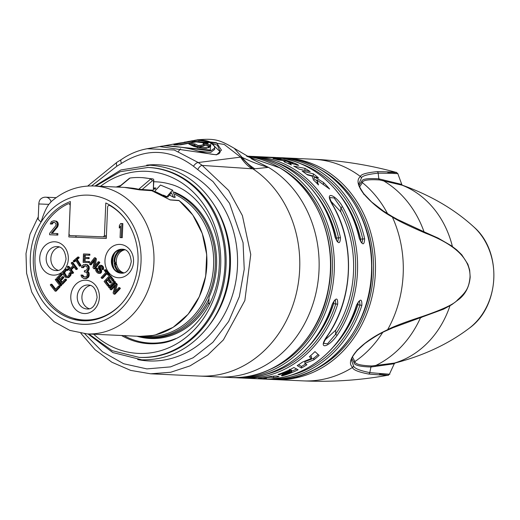 <?xml version="1.0" encoding="UTF-8"?>
<svg xmlns="http://www.w3.org/2000/svg" width="520" height="520" viewBox="0 0 520 520"><rect width="100%" height="100%" fill="white"/><g stroke="black" fill="none" stroke-linecap="round" stroke-linejoin="round"><path stroke-width="0.78" d="M208.845 302.204A75.693 64.883 92.7 0 1 136.955 336.226M123.923 335.621A80.255 68.79 -87.3 0 0 175.76 338.585M153.784 181.76A81.088 69.505 92.7 0 1 155.818 181.811A81.088 69.505 92.7 0 1 170.482 184.249C197.795 191.126 221.891 227.103 219.225 266.364C217.854 307.444 188.013 341.276 159.133 343.369A80.964 69.4 92.7 0 1 149.643 343.746A80.964 69.4 92.7 0 1 121.544 335.51M153.673 187.961A74.886 64.188 92.7 0 1 155.558 188.006A74.886 64.188 92.7 0 1 155.916 188.019M174.278 192.069A74.886 64.188 92.7 0 1 209.06 297.154L208.832 302.582A2.821 2.418 -87.3 0 0 209.339 304.44M174.935 194.317A73.801 63.264 92.7 0 1 213.603 265.278A73.801 63.264 92.7 0 1 147.303 336.466A73.801 63.264 92.7 0 1 146.972 336.453L144.989 336.362M192.875 215.228A73.801 63.264 92.7 0 1 206.863 264.966A73.801 63.264 92.7 0 1 188.292 313.963M153.816 189.007L153.654 189A73.801 63.264 92.7 0 1 153.816 189.007A73.801 63.264 92.7 0 1 155.415 189.105M166.595 197.028L167.895 196.983L171.405 192.706L173.537 197.243L175.156 197.392L172.504 190.106L160.492 185.042L154.694 191.315L166.595 197.028L172.504 190.106M173.537 197.243L168.61 194.552M142.422 177.651L153.166 178.978L153.816 179.862L153.361 190.249L153.53 180.811L152.412 180.758L150.885 178.867A84.617 72.527 -87.3 0 0 140.868 177.58A84.617 72.527 -87.3 0 0 130.019 178.029L118.989 187.155M129.747 187.902A73.801 63.264 92.7 0 1 138.684 189.293L153.361 190.249M136.013 189.183A0.702 0.358 104.8 0 0 135.98 189.169A0.702 0.358 104.8 0 0 135.941 189.163L139.484 189.858L151.736 190.697A74.035 63.459 92.7 0 1 166.875 198.308L170.352 199.959L179.127 200.649M152.691 335.452A0.702 0.358 79.2 0 0 152.731 335.452L139.925 336.362A74.035 63.459 -87.3 0 0 152.691 335.452L155.493 334.854A74.035 63.459 -87.3 0 0 205.582 276.192A74.035 63.459 -87.3 0 0 178.984 200.531A0.702 0.598 93.8 0 0 178.503 200.441M56.114 197.672L45.767 197.191A7.053 7.053 0 0 0 40.45 199.251A5.479 2.821 92.3 0 0 38.818 203.951L38.175 219.31L41.054 222.15C43.414 214.227 46.014 208.299 48.848 204.36L51.129 201.767M103.324 236.912L104.423 235.736L105.794 202.989A61.113 52.384 92.7 0 1 136.767 272.447A61.113 52.384 92.7 0 1 82.843 320.769A61.113 52.384 92.7 0 1 33.657 267.982A61.113 52.384 92.7 0 1 70.369 201.558L68.998 234.306L69.992 235.573L106.353 236.951M59.241 247.039A11.986 10.277 -87.3 0 0 50.863 258.375A11.986 10.277 -87.3 0 0 58.162 270.309M114.868 252.889A15.984 13.702 -87.3 0 0 112.665 260.865A15.984 13.702 -87.3 0 0 114.127 268.84M124.859 249.821A11.752 10.075 -87.3 0 0 116.383 263.283L114.348 263.627L113.984 261.261A12.695 10.881 92.7 0 1 116.148 253.897A12.695 10.881 92.7 0 1 121.706 249.256M123.792 272.818A11.752 10.075 92.7 0 1 116.532 264.199L116.194 264.062L115.421 265.603A11.752 10.075 -87.3 0 0 123.253 272.968M90.298 285.461A11.986 10.277 -87.3 0 0 81.919 296.79A11.986 10.277 -87.3 0 0 89.219 308.724M75.946 237.231L76.005 235.814M125.931 219.947A60.288 51.675 -87.3 0 0 109.934 205.582A1.879 1.612 -87.3 0 0 107.595 207.207L106.288 238.453L68.848 236.944L70.155 205.699A1.879 1.612 -87.3 0 0 67.964 203.892A60.288 51.675 -87.3 0 0 35.587 270.094A60.288 51.675 -87.3 0 0 83.844 319.995A60.288 51.675 -87.3 0 0 122.07 303.062M56.927 233.545L57.895 233.591L57.831 235.086L49.621 234.748L49.68 233.253L55.634 225.986L56.082 224.803L55.744 223.288L54.171 222.319L52.345 222.547L51.279 224.01L50.271 223.964L51.376 221.611L53.632 220.799L55.634 221.182L56.414 221.812L57.168 223.041L57.291 224.848L56.602 226.922L51.291 233.317L56.927 233.545L56.862 235.04L49.621 234.748M54.438 220.831L56.595 221.228L57.376 221.858L58.136 223.087L58.259 224.894L57.57 226.967L52.267 233.357M54.262 222.352L53.313 222.593L52.247 224.055L50.271 223.964M85.273 264.413L87.64 264.817L89.174 266.682L89.05 269.678L87.763 271.427L89.115 272.981L89.213 275.392L88.537 277.167L86.255 278.577L83.681 278.467L81.53 276.874L80.996 275.054L82.004 275.093L82.947 276.633L85.15 277.024L86.587 276.478L87.237 275.308L86.938 272.889L86.359 272.266L84.357 271.882L84.409 270.686L85.215 270.719L86.873 269.588L87.328 268.405L86.99 266.883L86.411 266.26L84.611 265.889L83.59 266.149L82.517 267.605L81.516 267.566L81.764 266.377L83.453 264.641L86.671 264.771L88.205 266.637L88.361 267.846L88.081 269.633L86.801 271.382L88.147 272.942L88.01 276.237L86.106 278.265L83.681 278.467M85.508 265.954L84.559 266.195L83.486 267.651L81.516 267.566M82.004 275.093L82.973 275.139L83.525 276.361L84.89 277.011M121.875 223.548L122.844 223.594L122.252 237.686L120.075 237.588L120.562 225.894L119.269 227.948L119.373 225.55L120.666 223.503L121.875 223.548L121.284 237.64L120.075 237.588M120.497 227.584L119.269 227.948M55.12 291.142L56.082 291.187L60.125 286.877L59.508 286.084L58.539 286.039L55.172 289.633L50.934 284.226L50.258 284.94L55.12 291.142L59.163 286.832L58.539 286.039M55.679 289.094L51.902 284.264L50.934 284.226M60.06 285.877L61.029 285.922L61.705 285.2L56.855 278.986L55.887 278.947L55.211 279.663L60.06 285.877L60.736 285.155L55.887 278.947M62.205 282.146L61.016 280.611L63.947 277.511L63.33 276.718L62.361 276.673L59.43 279.773L58.097 278.05L61.477 274.476L60.859 273.676L56.803 277.972L61.633 284.2L65.695 279.903L65.078 279.11L61.691 282.685L60.047 280.566L62.979 277.466L62.361 276.673M59.943 279.233L59.059 278.096L62.445 274.514L61.828 273.721L60.859 273.676M61.633 284.2L62.602 284.245L66.657 279.949L66.04 279.156L65.078 279.11M67.243 276.594L65.644 276.107L63.739 272.818L65.247 270.524L66.768 270.381L67.444 269.666L66.82 269.12L64.636 269.724L63.148 271.518L62.855 273.26L63.434 274.82L65.585 277.368L67.08 277.719L68.413 277.056L69.895 275.269L70.194 273.52L69.791 272.733L69.115 273.442L68.816 275.19L67.243 276.594L66.612 276.153L64.707 272.864L65.195 271.635L66.651 270.303M66.768 270.381L67.736 270.419L68.413 269.711L67.789 269.165L65.962 269.061M67.08 277.719L68.705 277.563L70.863 275.314L71.156 273.565L70.759 272.779L69.791 272.733M71.922 273.383L72.618 272.688L70.421 269.704L73.645 266.461L75.842 269.445L76.538 268.749L71.838 262.379L71.149 263.075L73.047 265.649L69.823 268.892L67.918 266.318L67.23 267.014L71.922 273.383L72.891 273.429L73.587 272.733L71.389 269.75L74.074 267.046M75.842 269.445L76.811 269.49L77.5 268.794L72.806 262.425L71.838 262.379M70.356 268.353L68.887 266.364L67.918 266.318M73.619 261.762L75.576 260.065L79.398 266.103L80.132 265.467L76.303 259.428L78.26 257.731L77.805 257.017L73.164 261.04L73.619 261.762L74.588 261.807L75.933 260.637M79.398 266.103L80.366 266.149L81.1 265.512L77.272 259.474L79.222 257.777L78.767 257.062L77.805 257.017M85.059 261.385L85.176 258.518L89.102 258.668L89.148 257.589L84.253 257.394L84.351 255.054L88.881 255.229L88.92 254.15L83.486 253.936L83.141 262.392L88.576 262.606L88.621 261.528L84.091 261.352L84.208 258.472L88.134 258.622L88.179 257.543M85.222 257.426L85.319 255.099L89.843 255.275L89.888 254.196L88.92 254.15M83.141 262.392L89.544 262.652L89.59 261.567L88.621 261.528M90.201 264.784L94.478 259.285L92.983 267.722L93.984 268.775L98.891 262.47L98.222 261.762L94.042 267.131L95.44 258.83L94.439 257.771L89.531 264.082L90.201 264.784L91.163 264.829L94.185 260.949M93.984 268.775L94.945 268.82L99.859 262.516L99.19 261.807L98.222 261.762M95.29 265.538L96.408 258.875L95.407 257.816L94.439 257.771M102.356 269.588L103.324 269.633L103.558 269.132L103.207 266.611L101.523 265.343L99.691 265.298L98.345 266.799L98.312 267.807L99.73 270.589L99.684 271.843L98.806 272.344L97.741 271.837L96.609 270.192L96.87 268.938L96.245 268.177L95.648 269.815L95.83 270.822L97.071 272.591L98.338 273.351L99.859 273.104L100.425 272.48L100.698 270.712L99.275 267.937L99.424 266.806L100.087 266.305L101.049 266.689L102.356 269.588L102.726 268.203L102.239 266.565L100.555 265.298M99.223 272.252L97.578 270.238L97.831 268.983L97.214 268.222L96.245 268.177M98.338 273.351L100.172 273.397L101.387 272.519L101.666 270.757L100.159 267.351L100.763 266.519M108.102 275.223L109.07 275.269L109.642 274.651L105.775 269.769L104.806 269.724L104.234 270.342L105.866 272.396L101.069 277.57L101.68 278.337L106.477 273.169L108.102 275.223L108.674 274.606L104.806 269.724M101.68 278.337L102.648 278.382L106.938 273.754M107.757 286.084L108.446 285.356L105.417 281.476L107.25 279.519L109.876 282.88L110.565 282.146L107.939 278.785L109.434 277.199L112.463 281.079L113.152 280.345L109.519 275.685L104.117 281.431L107.757 286.084L108.726 286.13L109.415 285.402L106.385 281.515L107.712 280.105M109.876 282.88L110.845 282.925L111.534 282.191L108.908 278.831L109.889 277.784M112.463 281.079L113.431 281.125L114.12 280.391L110.487 275.73L109.519 275.685M109.167 287.905L110.136 287.95L115.544 282.224L114.94 281.444L113.971 281.398L108.563 287.125L109.167 287.905L114.576 282.178L113.971 281.398M110.578 289.725L115.303 284.733L113.087 292.968L113.997 294.138L119.412 288.425L118.807 287.644L114.198 292.507L116.298 284.394L115.395 283.225L109.974 288.945L110.578 289.725L111.547 289.764L114.901 286.221M113.997 294.138L114.959 294.183L120.38 288.47L119.776 287.69L118.807 287.644M115.544 291.089L117.267 284.44L116.356 283.27L115.395 283.225M121.349 273.175A11.986 10.277 -87.3 0 1 111.891 260.806A11.986 10.277 92.7 0 1 122.46 249.236M94.302 319.833A60.288 51.675 92.7 0 1 86.749 320.132L83.844 319.995M109.46 205.4L109.48 204.912M84.78 320.82A61.113 52.384 92.7 0 1 72.748 318.052M69.505 203.794A61.113 52.384 92.7 0 1 70.291 203.411M54.171 222.319L53.365 222.287M53.313 222.593L52.345 222.547M52.689 223.171L51.72 223.125M52.247 224.055L51.279 224.01M56.595 221.228L55.634 221.182M57.376 221.858L56.414 221.812M58.136 223.087L57.168 223.041M58.286 224.296L57.317 224.25M58.259 224.894L57.291 224.848M58.006 226.083L57.038 226.044M57.57 226.967L56.602 226.922M57.831 235.086L56.862 235.04M87.906 277.739L86.938 277.693M88.537 277.167L87.568 277.121M87.074 278.304L86.106 278.265M86.255 278.577L85.287 278.531M83.148 275.75L82.18 275.704M83.525 276.361L82.556 276.315M83.915 276.679L82.947 276.633M85.183 271.921L84.357 271.882M85.43 265.928L84.611 265.889M84.559 266.195L83.59 266.149M83.928 266.767L82.96 266.721M83.486 267.651L82.517 267.605M87.64 264.817L86.671 264.771M88.419 265.447L87.451 265.401M89.174 266.682L88.205 266.637M89.323 267.885L88.361 267.846M89.303 268.489L88.335 268.444M89.05 269.678L88.081 269.633M88.608 270.562L87.64 270.517M87.763 271.427L86.801 271.382M88.745 272.07L87.783 272.025M89.115 272.981L88.147 272.942M89.265 274.19L88.296 274.144M89.213 275.392L88.244 275.346M88.972 276.283L88.01 276.237M122.252 237.686L121.284 237.64M60.125 286.877L59.163 286.832M61.705 285.2L60.736 285.155M66.657 279.949L65.695 279.903M62.445 274.514L61.477 274.476M59.059 278.096L58.097 278.05M63.947 277.511L62.979 277.466M61.016 280.611L60.047 280.566M71.156 273.565L70.194 273.52M71.11 274.573L70.148 274.528M70.863 275.314L69.895 275.269M70.395 276.036L69.433 275.99M69.375 277.101L68.413 277.056M68.705 277.563L67.743 277.517M67.789 269.165L66.82 269.12M68.413 269.711L67.444 269.666M66.528 270.218L65.8 270.186M66.216 270.569L65.247 270.524M65.195 271.635L64.227 271.589M64.844 272.24L63.876 272.194M64.707 272.864L63.739 272.818M64.785 273.5L63.817 273.455M65.078 274.151L64.109 274.105M66.612 276.153L65.644 276.107M67.132 276.569L66.164 276.523M73.587 272.733L72.618 272.688M71.389 269.75L70.421 269.704M77.5 268.794L76.538 268.749M79.222 257.777L78.26 257.731M77.272 259.474L76.303 259.428M81.1 265.512L80.132 265.467M89.544 262.652L88.576 262.606M89.843 255.275L88.881 255.229M85.319 255.099L84.351 255.054M89.102 258.668L88.134 258.622M85.176 258.518L84.208 258.472M96.408 258.875L95.44 258.83M99.859 262.516L98.891 262.47M100.614 266.597L99.645 266.558M100.392 266.851L99.424 266.806M100.159 267.351L99.19 267.306M100.243 267.982L99.275 267.937M100.445 268.489L99.476 268.444M101.069 269.25L100.1 269.204M101.472 270.003L100.503 269.958M101.666 270.757L100.698 270.712M101.627 271.765L100.666 271.719M101.387 272.519L100.425 272.48M100.828 273.15L99.859 273.104M100.172 273.397L99.203 273.351M97.831 268.983L96.87 268.938M97.604 269.483L96.635 269.438M97.578 270.238L96.609 270.192M97.877 270.868L96.915 270.822M98.709 271.882L97.741 271.837M99.184 272.259L98.267 272.214M102.16 265.596L101.192 265.558M102.687 265.98L101.719 265.935M103.207 266.611L102.239 266.565M103.617 267.371L102.648 267.325M103.695 268.249L102.726 268.203M103.558 269.132L102.59 269.087M109.642 274.651L108.674 274.606M109.415 285.402L108.446 285.356M106.385 281.515L105.417 281.476M114.12 280.391L113.152 280.345M108.908 278.831L107.939 278.785M111.534 282.191L110.565 282.146M115.544 282.224L114.576 282.178M117.267 284.44L116.298 284.394M120.38 288.47L119.412 288.425M118.833 272.617A14.105 12.09 92.7 0 1 115.901 268.762L115.492 267.956A12.695 10.881 92.7 0 1 114.666 265.941L114.445 264.537M114.38 264.42L116.194 264.062M116.383 263.283L115.616 262.964L114.79 261.267A11.752 10.075 -87.3 0 1 124.332 249.626M116.148 253.897L116.63 253.136A14.105 12.09 92.7 0 1 119.906 249.567M120.601 273.091A12.695 10.881 92.7 0 1 115.492 267.956M173.725 197.262L175.11 196.787M167.596 196.989L163.41 195.15M138.684 189.293L150.885 178.867L153.166 178.978M129.324 178.334L130.019 178.029M153.816 179.862L153.53 180.811M141.901 189.716L152.412 180.758M147.505 167.447A95.049 81.471 92.7 0 1 147.934 167.466L149.045 167.518A95.049 81.471 92.7 0 1 226.037 265.993A95.049 81.471 92.7 0 1 140.654 357.428A95.049 81.471 92.7 0 1 140.231 357.409L139.12 357.357A95.049 81.471 -87.3 0 0 139.542 357.376A95.049 81.471 92.7 0 0 224.919 265.941A95.049 81.471 92.7 0 0 147.934 167.466L120.283 171.678L95.7 186.076M84.682 333.749L102.453 351.767L123.663 363.747L146.887 368.901L170.553 366.88L193.05 357.812L212.881 342.303L228.657 321.438L239.343 296.627L244.238 269.224L243.067 242.691L229.547 203.327L213.018 181.591L193.472 166.257C170.183 148.817 146.204 147.856 121.531 163.358L116.916 166.173L91.546 185.933M80.873 333.281L95.01 349.661L111.865 362.226L130.696 370.403L150.67 373.802L170.677 372.268L190.014 365.892L207.844 354.946L223.379 339.918L244.849 300.528L250.75 254.449L242.392 215.586L228.625 190.405L202.228 165.412L198.244 162.526L174.213 149.994L147.18 148.727M193.472 166.257A4.7 2.034 -50.4 0 1 198.244 162.526L240.578 157.131L242.138 157.404C251.992 162.045 260.767 165.373 268.483 167.369A110.942 95.095 92.7 0 1 315.692 294.216A110.942 95.095 92.7 0 1 218.875 376.968A110.942 95.095 92.7 0 1 218.868 376.968A110.942 95.095 92.7 0 1 218.822 376.961M178.444 151.327L180.486 148.844M196.749 139.945L224.276 144.476L240.578 157.131A47.008 39.605 94 0 0 251.823 168.766L252.831 168.811A110.942 95.095 92.7 0 1 295.757 295.698A110.942 95.095 92.7 0 1 199.524 376.071L150.67 373.802M195.988 140.075L193.901 140.498L196.072 140.062L216.541 142.76L221.442 150.144L216.541 154.837L159.653 146.575M164.495 145.724L210.269 150.04L210.919 142.669L190.749 141.037M171.594 144.476L170.313 144.703M198.38 141.472L180.667 144.807C175.013 145.008 172.874 144.917 174.272 144.547L192.069 141.2L185.965 142.051C188.143 142.142 179.094 143.032 179.426 143.072L178.62 143.221M184.743 142.116L184.08 142.24M189.475 141.258L187.089 141.733L189.488 141.258L207.662 142.402C210.145 144.144 201.188 142.603 201.162 142.194A0.943 0.806 -67.1 0 1 201.611 142.357M203.08 143.734C205.179 142.961 207.643 143.513 210.464 145.405L209.125 147.687L198.601 147.784L193.583 146.25L188.91 144.047C188.883 143.162 191.048 143.182 195.41 144.092L198.068 145.542C202.202 145.275 203.873 144.671 203.08 143.734A0.943 0.916 -14.8 0 1 203.814 144.378M197.841 169.436A4.7 2.171 -57.6 0 1 202.228 165.412L251.823 168.766M242.144 157.404A47.008 43.166 82.7 0 0 254.781 168.792L252.831 168.811L241.118 157.235M251.336 158.75L268.339 167.284L255.781 160.979L234.24 148.304L242.138 157.404M254.781 168.792L268.483 167.369A110.942 95.095 92.7 0 0 268.339 167.284M232.174 377.559L237.972 377.851A110.942 95.095 -87.3 0 0 238.472 377.878A110.942 95.095 -87.3 0 0 332.351 303.986C336.115 297.336 337.89 297.414 337.668 304.233A110.942 95.095 92.7 0 1 243.796 378.125A110.942 95.095 92.7 0 1 243.295 378.099L254.748 378.632A110.942 95.095 92.7 0 0 255.249 378.651A110.942 95.095 92.7 0 0 256.932 378.703L257.966 378.768A110.942 95.095 92.7 0 1 257.12 378.742A110.942 95.095 92.7 0 1 256.62 378.716A110.942 95.095 92.7 0 1 255.684 378.671M265.98 157.04A110.942 95.095 92.7 0 1 266.416 157.06A110.942 95.095 92.7 0 1 266.916 157.079A110.942 95.095 92.7 0 1 281.093 158.99L278.395 158.724A110.942 95.095 92.7 0 0 273.669 157.852L265.109 157.216A110.942 95.095 92.7 0 0 259.74 156.748L268.3 157.443M318.142 354.523A109.531 93.886 92.7 0 1 313.82 358.163L304.915 361.712L304.844 363.382L306.937 364.741A110.942 95.095 92.7 0 1 301.411 368.043L301.476 366.45L298.538 364.76M310.466 355.81L311.519 356.662L311.447 358.429L302.53 362.082A110.942 95.095 92.7 0 1 297.18 365.606L301.411 368.043M305.689 363.942A109.531 93.886 92.7 0 1 301.476 366.45M296.589 368.999A109.531 93.886 92.7 0 1 291.623 371.209M289.445 369.298L290.043 369.577L289.978 371.111A110.942 95.095 92.7 0 1 282.042 374.218L283.069 374.582L283.101 373.854M289.978 371.111L289.387 370.832A110.942 95.095 92.7 0 1 278.993 374.797L277.972 374.446A110.942 95.095 92.7 0 0 293.872 367.536L298.103 369.779A110.942 95.095 92.7 0 1 282.243 375.856L281.216 375.531A110.942 95.095 92.7 0 0 291.596 371.839L290.999 371.572L291.064 370.045A109.531 93.886 92.7 0 1 290.004 370.507M291.064 370.045L291.655 370.318L291.596 371.839M273.065 376.194L273.605 376.311A109.531 93.886 92.7 0 0 275.438 375.993M292.936 163.04A110.942 95.095 92.7 0 0 287.814 161.148L285.116 160.797A110.942 95.095 92.7 0 1 288.964 162.13L292.936 163.04L293.02 164.021M253.084 156.442A110.942 95.095 92.7 0 1 253.585 156.462L265.044 156.995A110.942 95.095 92.7 0 1 268.314 157.209M250.919 156.383L253.585 156.462A110.942 95.095 92.7 0 1 340.464 237.633C340.1 244.419 338.332 244.335 335.14 237.386L335.348 237.452C325.709 191.964 288.697 157.391 248.261 156.215A110.942 95.095 -87.3 0 1 335.14 237.386M256.62 378.716L262.158 378.976A110.942 95.095 -87.3 0 0 262.659 378.996A110.942 95.095 -87.3 0 0 356.531 305.11C360.301 298.454 362.076 298.538 361.855 305.357L357.884 304.766L358.15 302.211M277.271 157.56A110.942 95.095 92.7 0 1 277.764 157.586A110.942 95.095 92.7 0 1 364.644 238.752C364.286 245.544 362.512 245.459 359.326 238.505L359.535 238.576C360.828 241.911 361.634 243.328 361.94 242.814L362.752 239.096L360.64 239.011L360.698 241.547M284.297 159.776A110.942 95.095 92.7 0 1 297.108 164.346L298.727 165.386L289.965 162.994L291.395 164.957A110.942 95.095 92.7 0 0 284.603 162.038L283.153 160.544L278.375 159.946A110.942 95.095 92.7 0 0 273.046 158.574L284.297 159.776L284.219 161.603M304.941 168.357A110.942 95.095 92.7 0 1 310.193 171.633L298.994 169.097A110.942 95.095 92.7 0 0 293.735 166.127L304.941 168.357L304.856 170.397M313.333 173.843A110.942 95.095 92.7 0 1 318.546 177.97L314.23 176.742L323.499 182.488A110.942 95.095 92.7 0 1 329.602 189.014L316.979 180.031L318.474 184.951A110.942 95.095 92.7 0 0 313.489 180.031L312.124 176.156L307.372 174.869A110.942 95.095 92.7 0 0 302.146 171.106L313.333 173.843L313.242 176.02A109.057 93.483 92.7 0 1 314.23 176.774M304.844 363.382L313.749 359.905A110.942 95.095 92.7 0 0 319.137 355.394L314.971 351.611A110.942 95.095 92.7 0 1 309.368 356.759L311.447 358.429M290.999 371.572A110.942 95.095 92.7 0 1 283.069 374.582M258.193 378.45L261.196 378.8L261.228 377.988M258.492 378.352L261.892 377.916A110.942 95.095 92.7 0 0 267.852 377.013C272.044 376.207 275.041 375.895 276.855 376.071L278.974 376.675A110.942 95.095 92.7 0 1 273.546 377.741L273.605 376.311M263.848 378.112L265.33 377.806A110.942 95.095 92.7 0 0 267.553 377.481L271.147 377.201L273.546 377.741M263.959 378.157L266.591 378.573A110.942 95.095 92.7 0 1 261.196 378.8M328.068 334.782A110.942 95.095 -87.3 0 0 333.444 206.466C322.348 188.675 336.505 195.24 342.635 206.895A1.411 0.423 151.1 0 0 340.893 207.636A109.531 93.886 92.7 0 1 335.582 334.321L327.516 343.785L323.798 343.415C324.22 343.135 322.133 344.474 328.289 334.711C353.093 298.552 355.355 244.595 333.658 206.564C328.341 196.339 330.311 197.906 329.908 197.555L334.172 197.983L340.893 207.636L340.717 211.79A107.178 91.871 92.7 0 1 335.757 330.174L335.582 334.321A1.411 0.416 -146.3 0 0 337.259 335.212C327.334 348.92 316.882 349.732 328.068 334.782A1.411 0.416 33.7 0 0 328.289 334.711M378.846 374.94C390.975 374.907 395.577 376.272 368.661 374.043C358.592 372.106 353.184 369.915 352.437 367.478C352.19 366.08 345.904 363.447 357.006 350.435C369.07 338.019 383.532 331.753 387.66 329.654C393.738 326.43 405.256 322.056 422.227 316.524C442.507 309.582 454.22 304.103 457.36 300.099C466.238 291.882 468.884 288.249 470.028 277.03C470.516 259.324 455.741 244.738 425.711 233.266C408.844 225.992 397.735 220.591 392.379 217.048C381.57 211.185 371.969 203.398 363.578 193.681C357.448 185.412 356.401 179.692 360.438 176.52C360.757 174.369 366.321 172.738 377.143 171.633C403.76 172.055 398.892 173.082 387.348 172.12M285.116 160.797L285.058 162.208M288.964 162.13L288.892 163.8M316.979 180.031L317.317 183.749M314.23 176.742L314.132 178.984L316.953 180.674M306.716 174.363L313.242 176.02M284.329 161.727A109.057 93.483 92.7 0 1 285.07 161.928M323.499 182.488L323.421 184.347M297.108 164.346L297.07 165.308M289.965 162.994L289.906 164.262M313.749 359.905L313.82 358.163M282.243 375.856L282.269 375.226M289.387 370.832L289.425 369.85M278.993 374.797L279.026 374.094M364.644 238.752L362.752 239.096A109.531 93.886 -87.3 0 0 299.702 163.326M340.853 196.385A107.178 91.871 92.7 0 1 360.64 239.011M336.512 240.422L336.453 237.887A107.178 91.871 92.7 0 0 316.667 195.267M357.884 304.766A107.178 91.871 92.7 0 1 333.892 346.431M337.668 304.233L333.697 303.641L333.964 301.087M333.697 303.641A107.178 91.871 92.7 0 1 309.706 345.306M340.464 237.633L338.566 237.972L337.753 241.696C337.447 242.203 336.642 240.792 335.348 237.452M356.531 305.11L356.746 305.065C343.232 350.006 302.874 381.582 262.158 378.976M356.746 305.065C358.267 301.99 359.184 300.651 359.489 301.054L359.996 304.85A109.531 93.886 -87.3 0 1 289.855 375.538M332.351 303.986L332.56 303.94C334.081 300.865 334.997 299.533 335.303 299.93L335.81 303.726A109.531 93.886 -87.3 0 1 265.668 374.413M325.214 339.742L335.757 330.174M340.717 211.79L331.038 201.364M363.818 194.363L363.578 193.681M352.482 357L354.894 361.575C355.004 364.078 360.601 365.541 371.69 365.969L395.207 362.973C423.755 355.537 448.37 344.006 469.06 328.367L469.06 328.367A62.407 53.495 -87.3 0 0 473.766 226.889C454.415 209.222 430.703 195.364 402.63 185.308L401.297 184.327L378.826 178.828C367.621 178.119 361.913 178.984 361.719 181.422L359.132 185.159M358.969 183.606L361.4 178.145C361.731 175.994 367.322 174.337 378.163 173.154C404.84 173.394 400.679 174.103 388.018 173.076M351.851 358.657L354.12 362.707C354.218 365.216 359.821 366.646 370.942 367.01L394.277 363.74L389.441 374.14L388.057 375.206C360.224 380.296 331.883 382.181 303.03 380.874A110.942 95.095 92.7 0 0 303.531 380.894A110.942 95.095 92.7 0 0 352.437 367.478A1.879 1.807 -40.5 0 0 353.529 365.931L351.553 360.445M379.594 374.049C392.918 374.004 396.728 375.05 369.804 372.606C359.723 370.604 354.302 368.381 353.529 365.931M357.006 350.435L357.305 349.791M402.63 185.308L379.483 179.933C368.303 179.283 362.603 180.18 362.394 182.618L359.625 186.836M203.45 140.238L217.425 145.275L220.077 151.379C220.214 153.114 218.855 154.2 216.008 154.642C211.757 154.537 205.017 153.108 195.774 150.358C187.922 147.947 167.739 144.515 160.03 146.51M210.165 142.155L220.058 151.671M198.478 151.066L210.717 152.451L214.669 149.409L214.728 148.031C214.435 145.113 211.75 138.001 191.763 140.842M192.348 145.483L194.428 145.945L197.567 147.693M203.808 145.782C205.387 145.216 207.194 145.626 209.228 147.017M198.341 147.713L203.833 146.048L203.821 144.404A0.943 0.916 -14.8 0 1 203.853 144.684C205.433 143.884 207.233 144.398 209.261 146.237L209.294 146.698L207.006 148.09C206.928 148.46 204.087 148.337 198.484 147.732A0.943 0.455 -82.4 0 0 198.361 147.745M172.906 146.191L210.711 150.898L214.728 148.031M185.965 142.051A0.943 0.819 87.4 0 0 185.49 142.305M186.076 142.207L179.439 143.072A0.943 0.819 -98.9 0 1 179.452 143.072M184.775 142.109L192.166 141.187L193.531 142.357M174.272 144.547A0.943 0.799 79.3 0 1 174.935 144.898M178.055 144.97L193.544 142.077M180.667 144.807A0.943 0.799 -100.7 0 0 180.459 144.814L174.239 144.852M207.012 143.741L207.357 143.149L198.445 141.434L180.472 144.814M207.662 142.402A0.943 0.799 119.4 0 0 206.7 143.208M193.362 141.59L206.577 143.208M198.068 145.542L197.574 147.57M197.659 146.458C202.728 146.276 204.789 145.685 203.853 144.684M210.464 145.405A0.943 0.897 169 0 0 209.261 146.237L209.228 146.984M198.601 147.784A0.943 0.455 -82.4 0 0 198.471 147.732L193.895 146.347A0.943 0.793 -59 0 1 194.071 146.497M193.583 146.25A0.943 0.793 -59 0 1 193.889 146.341L189.059 144.06M188.91 144.047A0.943 0.812 -70.4 0 1 189.384 144.216M190.002 144.404L194.467 144.97L197.607 146.751M195.41 144.092A0.943 0.806 115.6 0 0 194.467 144.97L194.428 145.945M100.535 186.297A91.143 78.124 -87.3 0 1 146.432 171.308A91.143 78.124 92.7 0 1 220.681 265.512A91.143 78.124 92.7 0 1 138.801 353.431A91.143 78.124 -87.3 0 1 93.672 334.217M139.412 336.336A74.698 64.032 -87.3 0 0 148.2 337.409A74.698 64.032 -87.3 0 0 213.974 277.29A74.698 64.032 -87.3 0 0 174.564 192.803M155.818 188.214A74.698 64.032 -87.3 0 0 154.459 188.143A74.698 64.032 -87.3 0 0 153.667 188.117M208.988 298.851A74.991 64.279 92.7 0 1 149.897 337.772A74.991 64.279 92.7 0 1 140.244 336.525L139.373 336.336M38.279 216.821L29.978 234.292L26 253.565L26.605 273.286L31.746 292.078L41.113 308.62L54.087 321.718L69.791 330.382L87.081 333.912A74.035 63.459 -87.3 0 0 87.412 333.925A74.035 63.459 92.7 0 0 153.913 262.697A74.035 63.459 92.7 0 0 93.945 185.991L124.54 187.415A74.035 63.459 92.7 0 1 135.941 189.163M124.54 187.415L139.353 189.833L151.781 190.71A0.702 0.351 108.2 0 0 151.736 190.697M169.884 199.869A0.702 0.598 93.8 0 1 170.352 199.959M45.767 197.191A7.053 6.045 92.7 0 1 51.109 201.702M82.966 324.305A64.636 55.406 -87.3 0 0 135.74 231.166A64.636 55.406 -87.3 0 0 41.047 222.15A64.636 55.406 -87.3 0 0 35.614 288.288A64.636 55.406 -87.3 0 0 82.966 324.305M48.848 204.36L38.818 203.951M104.423 235.736L106.398 235.761M46.182 258.154A11.986 10.277 -87.3 0 0 55.893 270.543C60.983 271.102 64.37 267.241 66.047 258.947C65.111 250.647 62.095 246.532 57.005 246.597A11.986 10.277 92.7 0 0 46.182 258.154M68.322 259.031A16.686 14.307 -87.3 0 0 54.73 241.787A16.686 14.307 -87.3 0 0 39.735 257.881A16.686 14.307 -87.3 0 0 53.333 275.132A16.686 14.307 -87.3 0 0 68.322 259.031M104.962 260.507A16.686 14.307 -87.3 0 0 118.553 277.758A16.686 14.307 -87.3 0 0 133.549 261.664A16.686 14.307 -87.3 0 0 119.951 244.413A16.686 14.307 -87.3 0 0 104.962 260.507M70.791 296.296A16.686 14.307 -87.3 0 0 84.39 313.547A16.686 14.307 -87.3 0 0 99.378 297.453A16.686 14.307 -87.3 0 0 85.787 280.202A16.686 14.307 -87.3 0 0 70.791 296.296M111.403 260.786A11.986 10.277 -87.3 0 0 121.115 273.169C126.21 273.728 129.591 269.867 131.267 261.579C130.332 253.273 127.322 249.158 122.226 249.223A11.986 10.277 92.7 0 0 111.403 260.786M77.24 296.575A11.986 10.277 -87.3 0 0 86.951 308.964C92.04 309.524 95.427 305.656 97.103 297.369C96.167 289.068 93.151 284.947 88.062 285.012A11.986 10.277 92.7 0 0 77.24 296.575M109.934 205.582L110.663 205.614M114.192 263.192L115.616 262.964M114.666 265.941L115.421 265.603M113.984 261.261L114.79 261.267M208.091 326.762L209.619 324.772A93.925 80.509 -87.3 0 0 215.111 206.44L213.772 204.321A97.181 83.298 92.7 0 1 208.091 326.762C190.138 349.226 168.031 360.25 141.772 359.834L112.794 352.541L87.997 333.95M137.683 359.554A98.183 84.162 -87.3 0 0 149.279 360.965A98.183 84.162 -87.3 0 0 237.484 266.26A98.183 84.162 -87.3 0 0 157.501 164.775A98.183 84.162 -87.3 0 0 146.698 165.145M121.531 163.358A4.7 2.022 -124.9 0 1 121.231 159.633A4.7 2.022 -124.9 0 1 121.27 159.608L117.143 162.123L87.711 186.043M116.916 166.173A4.7 2.165 -117.7 0 1 117.117 162.142M201.162 142.194L198.484 141.453M230.237 377.494C275.697 380.66 319.943 340.522 328.588 288.399C337.948 241.15 317.057 189.286 280.007 167.941L247.104 156.429A110.942 95.095 92.7 0 1 279.844 167.895A110.942 95.095 92.7 0 1 327.054 294.749A110.942 95.095 92.7 0 1 230.237 377.494L218.868 376.968M269.594 369.623A109.531 93.886 -87.3 0 0 332.306 271.173A109.531 93.886 -87.3 0 0 278.98 167.336M234.104 377.676A110.942 95.095 -87.3 0 0 234.605 377.696A110.942 95.095 -87.3 0 0 334.185 272.292A110.942 95.095 -87.3 0 0 246.656 156.169M361.855 305.357A110.942 95.095 92.7 0 1 267.976 379.243A110.942 95.095 92.7 0 1 267.481 379.223L271.349 379.405A110.942 95.095 -87.3 0 0 271.85 379.425A110.942 95.095 -87.3 0 0 371.495 272.701A110.942 95.095 -87.3 0 0 281.639 157.762L275.106 157.501M361.4 178.145A1.879 1.814 46.1 0 0 360.438 176.52A110.942 95.095 92.7 0 0 313.32 159.231L285.006 157.917A110.942 95.095 92.7 0 1 285.506 157.944A110.942 95.095 92.7 0 1 375.369 272.883A110.942 95.095 92.7 0 1 275.717 379.6A110.942 95.095 92.7 0 1 275.217 379.581L303.03 380.874M359.326 238.505A110.942 95.095 -87.3 0 0 272.447 157.339C312.884 158.516 349.895 193.089 359.535 238.576M342.635 206.895A110.942 95.095 92.7 0 1 337.259 335.212M425.711 233.266A1.879 1.56 -68.1 0 0 424.853 232.18L397.456 219.427L391.898 216.32A1.879 1.294 -59.9 0 1 392.379 217.048A110.942 95.095 92.7 0 1 387.66 329.654A1.879 1.294 65 0 1 387.114 330.343C381.387 332.663 373.965 337.064 364.839 343.531L357.299 350.344C352.788 355.745 350.87 359.112 351.553 360.438M271.147 377.201L271.18 376.447M267.553 377.481L267.572 377.065M265.33 377.806L265.343 377.449M275.516 162.201A109.531 93.886 -87.3 0 1 338.566 237.972L336.453 237.887M320.093 169.247A109.531 93.886 92.7 0 1 373.418 273.078A109.531 93.886 92.7 0 1 310.707 371.534M422.227 316.524A1.879 1.56 73.3 0 1 421.038 317.596M387.107 330.343L392.906 327.75L443.586 309.159L451.744 304.688L459.459 298.903C465.771 293.637 469.352 286.351 470.184 277.043L469.671 270.088L467.876 264.225L461.793 254.794L456.579 249.756L451.172 245.661L438.146 238.102L424.847 232.174A1.879 1.56 -68.1 0 0 424.619 232.108M377.143 171.633A1.879 1.762 89.1 0 1 378.163 173.154L378.826 178.828A1.411 1.306 -79.5 0 0 379.483 179.933M371.69 365.969A1.411 1.313 85.1 0 0 370.942 367.01L369.804 372.606A1.879 1.762 -83.5 0 1 368.661 374.043M387.582 213.727A106.236 91.065 -87.3 0 0 362.394 182.618A1.411 1.352 -132 0 1 361.719 181.422M354.12 362.707A1.411 1.352 137.5 0 1 354.894 361.575A106.236 91.065 -87.3 0 0 382.649 332.514M382.876 179.751A1.411 1.313 -75.6 0 0 383.532 180.823A101.666 87.145 -87.3 0 1 424.041 231.849M393.77 363.805A1.411 1.404 88.1 0 1 394.68 362.999A92.775 79.528 92.7 0 0 449.976 305.76M375.043 366.49A1.411 1.313 81.2 0 1 375.791 365.469A101.666 87.145 -87.3 0 0 420.478 317.785M401.297 184.327A1.411 1.404 -80.7 0 0 402.129 185.205A92.775 79.528 92.7 0 1 452.406 246.532M473.766 226.889L473.766 226.889C502.515 251.414 499.954 306.611 469.06 328.367M216.541 154.837A0.943 0.806 -93.6 0 0 215.975 154.642M210.269 150.04A0.943 0.806 83.1 0 1 210.711 150.898M151.781 190.71L170.06 199.849L178.692 200.421A0.702 0.702 0 0 1 179.075 200.564L192.797 215.007L202.28 233.525L206.7 254.534L205.68 276.218L199.303 296.712L188.123 314.256L173.108 327.34L155.538 334.848L152.731 335.452M87.081 333.912L139.925 336.362M93.945 185.991C77.773 185.484 63.336 190.866 50.622 202.137M109.298 205.394L110.383 205.446M70.272 203.833L68.633 203.756M120.673 185.504L116.162 187.025M129.311 178.347L118.697 187.142M143.149 177.691L140.868 177.58M139.12 357.357L112.184 350.695L88.835 333.99M213.772 204.321C197.756 179.985 176.475 166.946 149.923 165.204L120.855 169.982L94.861 186.036M160.011 146.517L147.758 148.629C138.294 150.261 129.46 153.92 121.258 159.614M197.425 139.822L196.839 139.932M164.56 145.717L179.439 143.072M191.711 140.862L190.379 141.102M234.24 148.304C219.492 139.769 215.124 138.3 197.399 139.822M199.524 376.071L218.875 376.968M246.597 156.137L248.261 156.215M266.916 157.079L272.447 157.339M263.848 378.066L263.868 377.663M264.823 379.054L267.481 379.223M240.636 377.936L243.295 378.099M332.56 303.94C319.046 348.881 278.694 380.465 237.972 377.851M271.349 379.405L271.85 379.425C324.903 383.292 374.036 327.204 371.813 265.499C372.281 208.982 330.272 158.71 281.639 157.762M285.006 157.917L283.569 157.872M273.286 379.47L275.217 379.581M313.32 159.231C341.829 160.583 369.558 165.002 396.513 172.484L397.839 173.686L401.791 184.477M358.976 183.346C358.137 184.281 359.762 187.766 363.863 193.804L371.69 202.02L383.234 210.919L391.898 216.32M394.277 363.74L395.207 362.973M162.604 146.166L164.502 145.724"/></g></svg>
